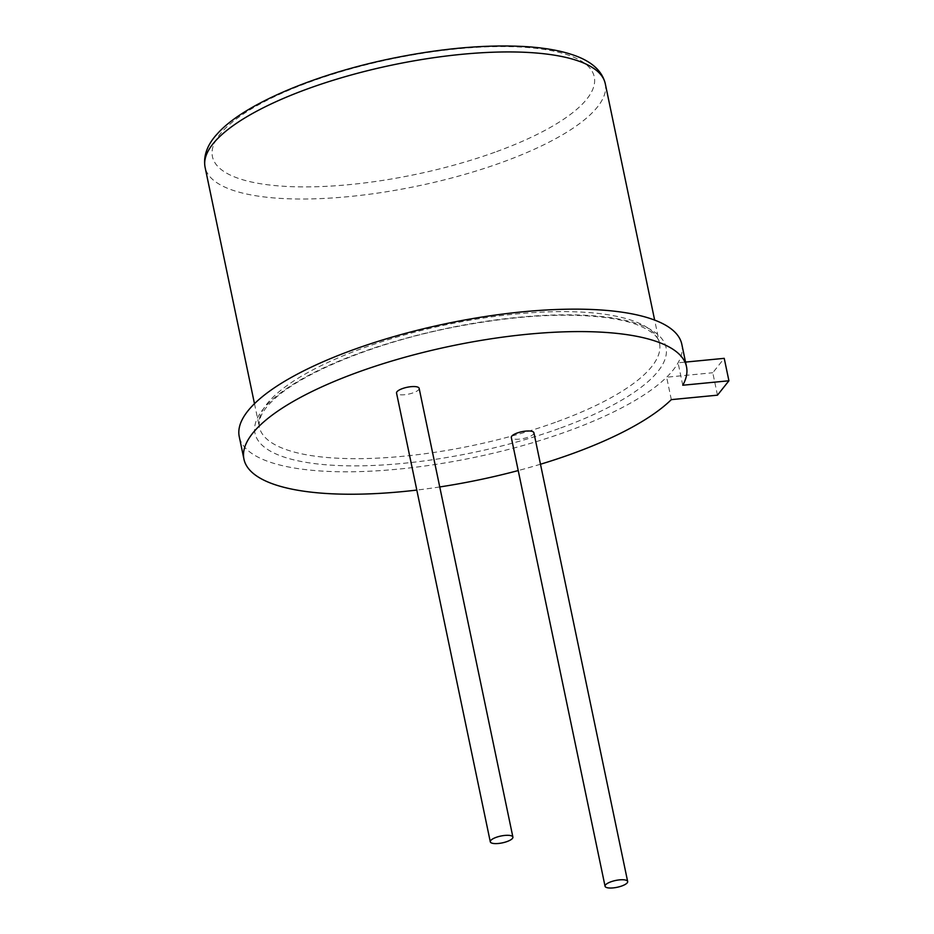 <?xml version="1.0" encoding="UTF-8"?>
<svg xmlns="http://www.w3.org/2000/svg" width="934" height="934" viewBox="0 0 934 934"><rect width="100%" height="100%" fill="white"/><g stroke="black" fill="none" stroke-linecap="round" stroke-linejoin="round"><path stroke-width="0.7" stroke-dasharray="4.67 3.5" d="M717.464 395.175L712.782 372.748L724.224 358.341M671.324 399.635L666.631 377.208L712.782 372.748M682.766 385.24L678.072 362.801L685.533 362.088M681.808 344.249A226.051 68.345 -11.8 0 1 678.072 362.801A226.051 68.345 -11.8 0 1 666.631 377.208A226.051 68.345 -11.8 0 1 566.716 431.578A226.051 68.345 -11.8 0 1 239.256 436.703M540.482 464.233A226.051 68.345 -11.8 0 1 518.218 470.561M439.739 486.953A226.051 68.345 -11.8 0 1 416.809 490.07M533.909 432.769A11.547 3.491 -11.8 0 1 523.32 438.536A11.547 3.491 -11.8 0 1 511.307 437.486M419.144 388.334A11.547 3.491 -11.8 0 1 408.555 394.113A11.547 3.491 -11.8 0 1 396.541 393.062M559.127 428.519A209.94 63.477 -11.8 0 1 254.655 427.702A209.94 63.477 -11.8 0 1 567.744 314.828A209.94 63.477 -11.8 0 1 559.127 428.519M555.438 422.308A204.406 61.807 -11.8 0 1 259.337 426.943A204.406 61.807 -11.8 0 1 446.779 324.647A204.406 61.807 -11.8 0 1 659.509 343.338A204.406 61.807 -11.8 0 1 555.438 422.308M605.267 83.675A204.406 61.807 -11.8 0 1 501.196 162.644A204.406 61.807 -11.8 0 1 205.083 167.279M494.962 152.195A195.031 58.97 -11.8 0 1 212.111 151.436A195.031 58.97 -11.8 0 1 502.971 46.572A195.031 58.97 -11.8 0 1 494.962 152.195M254.48 403.71L259.337 426.943C258.251 418.794 262.734 409.991 272.81 400.558C300.153 373.402 375.678 342.194 454.66 327.017C514.05 315.61 564.533 312.481 606.119 317.595C618.261 319.241 628.43 321.565 636.614 324.565C651.01 330.321 658.645 336.59 659.509 343.338L654.652 320.105"/><path stroke-width="1.4" d="M540.482 464.233A226.051 68.345 -11.8 0 0 571.41 454.017A226.051 68.345 -11.8 0 0 671.324 399.635L717.464 395.175L728.917 380.78L724.224 358.341L685.533 362.088M416.809 490.07A226.051 68.345 -11.8 0 1 243.949 459.143A226.051 68.345 -11.8 0 1 451.25 346A226.051 68.345 -11.8 0 1 686.502 366.688A226.051 68.345 -11.8 0 1 682.766 385.24L728.917 380.78M518.218 470.561A226.051 68.345 -11.8 0 1 439.739 486.953M243.949 459.143L239.256 436.703A226.051 68.345 -11.8 0 1 446.557 323.561A226.051 68.345 -11.8 0 1 681.808 344.249L686.502 366.688M605.057 886.249L511.307 437.486A11.547 3.491 -11.8 0 1 517.179 433.026A11.547 3.491 -11.8 0 1 533.909 432.769L627.66 881.521A11.547 3.491 -11.8 0 1 617.07 887.3A11.547 3.491 -11.8 0 1 605.057 886.249A11.547 3.491 -11.8 0 1 610.941 881.789A11.547 3.491 -11.8 0 1 627.66 881.521M490.292 841.814L396.541 393.062A11.547 3.491 -11.8 0 1 402.414 388.602A11.547 3.491 -11.8 0 1 419.144 388.334L512.894 837.097A11.547 3.491 -11.8 0 1 502.305 842.877A11.547 3.491 -11.8 0 1 490.292 841.814A11.547 3.491 -11.8 0 1 496.164 837.354A11.547 3.491 -11.8 0 1 512.894 837.097M254.48 403.71L205.083 167.279A204.406 61.807 -11.8 0 1 392.537 64.971A204.406 61.807 -11.8 0 1 605.267 83.675L654.652 320.105M205.083 167.279C202.631 153.316 210.057 141.606 217.225 133.947C242.712 104.9 313.334 74.732 390.657 58.69C441.502 48.218 486.988 44.213 527.115 46.7C545.152 47.938 560.33 50.634 572.659 54.802C591.21 60.979 602.08 70.599 605.267 83.675"/></g></svg>
